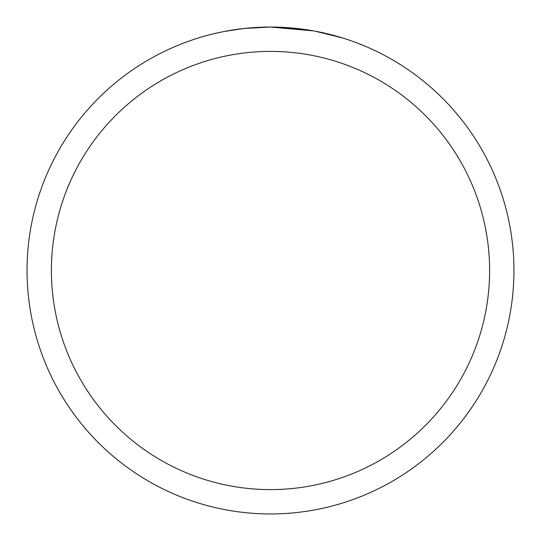 <?xml version="1.0" encoding="UTF-8"?>
<svg xmlns="http://www.w3.org/2000/svg" width="541" height="541" viewBox="0 0 541 541"><rect width="100%" height="100%" fill="white"/><g stroke="black" fill="none" stroke-linecap="round" stroke-linejoin="round"><path stroke-width="0.81" d="M313.746 30.925L270.5 27.05L301.506 29.031M270.5 27.05A243.45 243.45 0 0 1 513.95 270.5A243.45 243.45 0 0 1 270.5 513.95A243.45 243.45 0 0 1 27.05 270.5A243.45 243.45 0 0 1 270.5 27.05L244.187 28.477L270.5 27.05M314.896 31.135L342.845 38.046M270.5 51.395A219.105 219.105 0 0 1 489.605 270.5A219.105 219.105 0 0 1 270.5 489.605A219.105 219.105 0 0 1 51.395 270.5A219.105 219.105 0 0 1 270.5 51.395M243.044 28.605L224.204 31.493M214.5 33.576L222.392 31.851"/></g></svg>
